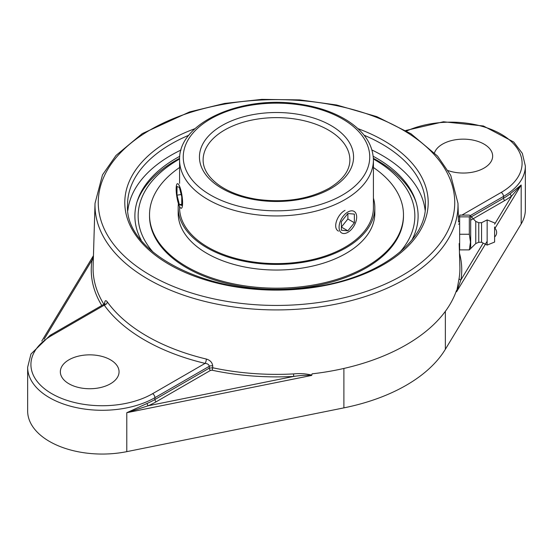 <?xml version="1.0" encoding="UTF-8"?>
<svg xmlns="http://www.w3.org/2000/svg" width="553" height="553" viewBox="0 0 553 553"><rect width="100%" height="100%" fill="white"/><g stroke="black" fill="none" stroke-linecap="round" stroke-linejoin="round"><path stroke-width="0.83" d="M469.324 249.88L459.654 249.88L459.654 215.103L469.324 215.103L470.43 215.843L469.324 216.859L469.324 234.251L470.465 242.062L469.324 249.88L470.686 248.574L470.686 216.41L470.686 248.574L475.76 243.562L475.76 221.421L470.43 215.843M459.654 216.859L469.324 216.859M459.654 234.251L469.324 234.251M458.52 221.483L459.654 221.483L459.654 243.5M494.603 236.152L494.603 228.009L494.603 236.152M475.76 243.562L478.76 242.276L478.76 222.707L481.559 222.707L487.152 219.907L487.152 245.076L481.559 242.276L481.559 222.707M494.603 226.965L494.603 242.062L494.603 226.965M510.274 193.764A1.832 1.196 -127.4 0 0 511.739 195.9L521.182 184.999L510.274 193.764A74.558 43.044 180 0 1 503.513 198.251L470.686 217.205M483.191 243.092L460.946 279.873A1.832 1.493 9.2 0 1 459.114 278.311L456.619 291.728L460.946 279.873A185.241 106.95 0 0 0 459.481 253.267M311.823 375.128C306.12 373.683 300.023 373.275 293.539 373.911L293.705 376.427C300.272 375.411 306.251 375.079 311.643 375.432L312.072 373.842A183.451 105.913 0 0 0 406.22 344.83A183.451 105.913 0 0 0 456.474 290.477L456.557 291.562M103.84 305.422C103.916 303.915 104.054 303.839 104.261 305.18A186.458 107.648 0 0 0 205.087 363.39L152.621 393.681A71.296 41.164 180 0 1 51.795 393.681A71.296 41.164 180 0 1 51.795 335.471A3.263 1.88 60 0 0 50.164 335.312L30.961 354.031L27.65 367.24L27.65 411.01A74.558 43.044 0 0 0 126.789 451.649L343.89 407.872A165.153 95.351 0 0 0 445.359 349.289L521.182 223.944A74.558 43.044 0 0 0 525.35 209.753L525.35 165.983L522.343 153.381L513.758 142.045L483.419 125.987L443.485 121.771L405.708 130.508M293.539 373.911A183.409 105.893 180 0 1 212.677 367.752L209.241 368.146A1.832 1.058 -120 0 0 210.534 370.392L212.041 370.206A185.241 106.95 0 0 0 293.705 376.427L148.266 405.75A1.832 0.906 66.4 0 1 147.16 403.407L126.789 412.704L148.266 405.75A76.39 44.102 0 0 0 156.222 401.755L210.534 370.392M93.422 256.62L92.054 260.007A1.832 1.493 -170.8 0 0 93.326 259.654M51.795 335.471L104.261 305.18A3.263 2.461 144.3 0 0 107.275 301.862C105.734 299.885 104.842 300.431 104.593 303.5L104.586 303.749M212.041 370.206A1.832 0.518 -77.9 0 0 212.677 367.752L212.718 365.927C212.269 362.457 210.14 360.162 206.338 359.049A183.195 105.768 180 0 1 107.275 301.862M104.8 304.129A3.263 1.832 -178.7 0 1 104.8 304.164L104.89 303.272L103.999 304.226L50.164 335.312M27.65 367.24A74.558 43.044 0 0 0 73.673 407.008A74.558 43.044 0 0 0 154.923 397.676L209.283 366.293C208.999 364.586 207.596 363.618 205.087 363.39A3.263 1.023 103.5 0 0 206.338 359.049M156.222 401.755A1.832 1.058 -120 0 1 154.923 399.508L209.241 368.146L209.283 366.293A3.263 1.832 -178.7 0 1 212.718 365.927M68.945 383.775A29.35 16.949 180 0 1 60.346 371.796A29.35 16.949 180 0 1 78.471 356.139A29.35 16.949 180 0 1 110.455 359.809A29.35 16.949 180 0 1 119.054 371.796A29.35 16.949 180 0 1 100.936 387.453A29.35 16.949 180 0 1 68.945 383.775M434.506 152.801A29.35 16.949 180 0 1 454.773 139.881A29.35 16.949 180 0 1 484.055 144.119A29.35 16.949 180 0 1 492.654 156.098A29.35 16.949 180 0 1 477.757 170.849A29.35 16.949 180 0 1 448.193 170.628M411.847 240.071A141.616 81.761 0 0 0 415.469 200.29A141.616 81.761 0 0 0 376.641 158.199A141.616 81.761 0 0 0 373.227 156.292M179.773 156.292A141.616 81.761 0 0 0 137.531 200.29A141.616 81.761 0 0 0 141.153 240.071M181.025 150.008A148.957 85.998 0 0 0 171.174 155.206A148.957 85.998 0 0 0 127.867 210.347M425.133 210.347A148.957 85.998 0 0 0 371.975 150.008M338.533 231.14C332.201 228.147 337.385 214.191 345.037 210.375M403.476 216.016A126.976 73.307 0 0 1 400.102 232.813A126.976 73.307 0 0 1 261.852 288.832A126.976 73.307 0 0 1 149.524 216.016A126.976 73.307 0 0 0 227.905 283.744A126.976 73.307 0 0 0 366.286 267.852A126.976 73.307 0 0 0 403.476 216.016L403.476 214.875A126.976 73.307 0 0 0 373.42 167.511M153.181 252.23A138.354 79.881 180 0 1 179.594 159.001M373.406 159.001A138.354 79.881 180 0 1 399.819 252.23M416.084 202.218A142.439 82.238 0 0 0 373.379 158.31M179.621 158.31A142.439 82.238 0 0 0 136.916 202.218M179.58 206.552L179.58 207.658A96.92 55.957 0 0 0 265.322 263.242A96.92 55.957 0 0 0 370.842 220.481A96.92 55.957 0 0 0 373.42 207.658L373.42 159.99C372.943 144.63 364.316 131.545 347.547 120.734C334.6 112.598 318.998 107.116 300.756 104.296C242.836 94.411 178.031 122.351 179.58 159.99A96.92 55.957 0 0 0 239.408 211.688A96.92 55.957 0 0 0 345.037 199.564A96.92 55.957 0 0 0 373.42 159.99M178.425 203.635A98.323 56.765 0 0 0 178.177 207.658A98.323 56.765 0 0 0 265.157 264.044A98.323 56.765 0 0 0 372.204 220.661A98.323 56.765 0 0 0 374.823 207.658A98.323 56.765 0 0 0 373.42 198.119M179.58 167.511A126.976 73.307 0 0 0 152.898 198.071A126.976 73.307 0 0 0 149.524 214.875A126.976 73.307 0 0 0 261.852 287.691A126.976 73.307 0 0 0 400.102 231.672A126.976 73.307 0 0 0 403.476 214.875M178.177 207.658L178.177 213.278A98.323 56.765 0 0 0 265.157 269.664A98.323 56.765 0 0 0 372.204 226.288A98.323 56.765 0 0 0 374.823 213.278L374.823 207.658M355.496 212.691A12.443 7.182 -60 0 1 353.229 227.138A12.443 7.182 -60 0 1 341.657 232.944A12.443 7.182 -60 0 1 340.254 231.652A12.443 7.182 -60 0 1 342.521 217.205A12.443 7.182 -60 0 1 354.1 211.398A12.443 7.182 -60 0 1 355.496 212.691M347.878 213.527L354.362 214.101L354.362 222.748L347.878 230.822L341.388 230.242L341.388 221.594L347.878 213.527L347.878 219.009L341.388 227.076L347.878 230.822M354.362 222.748L347.878 219.009M176.594 184.882A12.443 2.627 81.2 0 1 177.478 183.693A12.443 2.627 81.2 0 1 181.536 193.08A12.443 2.627 81.2 0 1 182.165 207.092A12.443 2.627 81.2 0 1 181.28 208.281A12.443 2.627 81.2 0 1 177.223 198.9A12.443 2.627 81.2 0 1 176.594 184.882M177.001 195.168L177.008 186.534L179.386 187.356L181.757 196.813L181.75 205.44L179.372 204.617L177.001 195.168L181.184 194.518M179.372 204.617L181.75 204.251M459.184 243.5L459.882 266.636A183.409 105.893 180 0 1 459.114 278.311M470.686 220.198L504.813 200.497A1.832 1.058 60 0 1 503.513 198.251L503.513 196.419A74.558 43.044 0 0 0 525.35 165.983M459.654 223.571L458.555 224.207M504.813 200.497A76.39 44.102 0 0 0 511.739 195.9L494.603 224.228M456.619 291.728L487.152 241.26M494.963 228.348L521.182 184.999L521.182 223.944M445.359 349.289L445.359 311.339M152.621 393.681A3.263 1.88 -120 0 1 154.923 397.676L154.923 399.508A74.558 43.044 180 0 1 147.16 403.407M126.789 451.649L126.789 412.704L311.643 375.432M44.122 339.245L92.054 260.007A185.241 106.95 0 0 0 101.793 305.498M103.895 304.288A183.409 105.893 180 0 1 93.118 266.636L95.026 203.31A181.502 104.787 0 0 0 205.585 301.592A181.502 104.787 0 0 0 404.844 279.23A181.502 104.787 0 0 0 457.974 203.31L450.736 175.336L437.582 156.112L410.893 133.702L376.828 116.642L336.653 104.994L299.767 99.899L261.873 99.374L224.615 103.432L189.617 111.92L142.308 133.577L116.012 155.448L102.492 174.886L95.026 203.31M402.536 275.297A178.246 102.906 180 0 1 104.33 229.17A178.246 102.906 180 0 1 322.634 103.135A178.246 102.906 180 0 1 402.536 275.297M195.071 128.635A151.709 87.588 0 0 0 169.225 140.6A151.709 87.588 0 0 0 177.333 268.813A151.709 87.588 0 0 0 398.229 254.802A151.709 87.588 0 0 0 357.929 128.635M406.586 131.026A71.296 41.164 180 0 1 504.06 135.955A71.296 41.164 180 0 1 501.205 192.423L461.928 215.103M459.654 216.417L458.396 217.142M470.257 215.622L503.513 196.419A3.263 1.88 60 0 0 501.205 192.423M364.109 135.229A148.957 85.998 180 0 1 425.457 204.783C426.909 242.283 376.614 279.369 310.074 287.422C220.267 301.385 123.796 256.17 127.543 204.783A148.957 85.998 180 0 1 171.174 143.967A148.957 85.998 180 0 1 188.891 135.229M343.89 407.872L343.89 368.45M224.608 130.038A73.383 42.367 180 0 1 304.579 120.851A73.383 42.367 180 0 1 349.883 159.99C349.828 170.476 342.915 179.905 329.146 188.269C308.844 199.267 284.947 202.972 257.463 199.391C242.159 196.979 229.481 192.34 219.451 185.49C208.564 177.665 203.124 169.163 203.117 159.99A73.383 42.367 180 0 1 224.608 130.038M342.438 195.064A93.257 53.841 180 0 1 186.423 170.932A93.257 53.841 180 0 1 300.638 104.994A93.257 53.841 180 0 1 342.438 195.064M330.984 188.455A77.054 44.482 0 0 0 296.443 114.029A77.054 44.482 0 0 0 202.073 168.513A77.054 44.482 0 0 0 330.984 188.455M494.603 236.974A5.938 5.938 0 0 0 494.603 228.009M478.76 242.276L481.559 242.276M494.603 242.062L487.152 245.076M494.603 222.921L487.152 219.907M478.76 222.707L475.76 221.421M41.779 341.07L93.45 255.659M457.974 203.31L458.541 222.064M179.58 183.368L179.58 159.99M149.524 216.016L149.524 214.875"/></g></svg>
